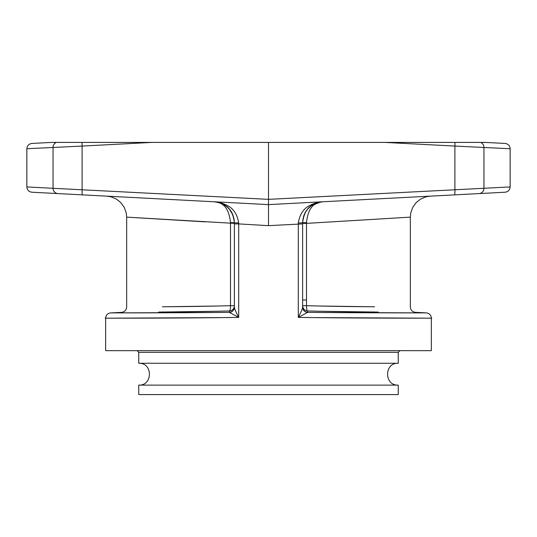 <?xml version="1.0" encoding="UTF-8"?>
<svg xmlns="http://www.w3.org/2000/svg" width="537" height="537" viewBox="0 0 537 537"><rect width="100%" height="100%" fill="white"/><g stroke="black" fill="none" stroke-linecap="round" stroke-linejoin="round"><path stroke-width="0.81" d="M454.873 142.419L485.569 142.419L505.082 143.446C508.17 143.869 509.861 145.634 510.15 148.736L510.15 186.93L268.5 199.355L268.5 142.419L454.873 142.419A5.296 0.738 93 0 1 454.893 146.077L510.15 148.736M82.121 142.419A5.296 0.738 87 0 0 82.107 146.077L26.85 148.736C27.139 145.634 28.83 143.869 31.918 143.446L51.431 142.419L268.5 142.419M385.123 142.419L394.581 142.419L385.123 142.419L454.893 146.077L454.893 189.588A5.296 0.738 -93 0 1 454.43 194.877L268.5 204.617L268.5 199.355L53.049 188.299A5.296 5.242 -87 0 0 58.009 193.588L268.5 204.617L286.59 203.671M467.579 142.419L433.453 142.419L467.579 142.419M103.547 142.419L69.421 142.419L103.547 142.419M453.624 194.918L385.284 198.502M83.376 194.918L151.716 198.502M454.43 194.877L478.991 193.588A5.296 5.242 -93 0 0 483.951 188.299A5.296 5.242 -93 0 1 478.991 193.588L505.082 192.219C508.17 191.796 509.861 190.031 510.15 186.93M341.425 200.798L319.777 201.932M304.667 202.724L301.358 202.899M375.316 199.026L359.099 199.871M467.579 194.186L433.453 195.978L467.579 194.186M195.575 200.798L217.223 201.932M232.333 202.724L235.642 202.899M250.41 203.671L268.5 204.617L268.5 225.661L238.703 223.902L238.69 222.996C237.314 214.35 233.441 208.484 227.077 205.409C222.325 202.999 218.123 201.791 214.464 201.791C218.371 202.771 228.252 202.194 230.507 222.573L230.501 305.701C190.648 306.687 179.136 306.587 162.396 306.795L219.324 305.983M161.684 199.026L177.901 199.871M31.918 192.219L58.009 193.588A5.296 5.242 -87 0 1 53.049 188.299L26.85 186.93C27.139 190.031 28.83 191.796 31.918 192.219M103.547 195.978L69.421 194.186L103.547 195.978M331.866 221.848L409.691 217.17L306.499 223.379L306.499 305.701L302.626 305.741L302.626 307.285C302.546 308.54 301.109 311.916 298.297 317.407L298.31 222.996C299.686 214.35 303.559 208.484 309.923 205.409C314.675 202.999 318.877 201.791 322.536 201.791L321.019 201.925M302.626 307.137C302.902 310.151 304.539 311.89 307.54 312.333L307.526 312.413A5.256 5.142 180 0 1 302.626 307.285L302.626 223.902L268.5 225.661M298.31 222.996L302.626 222.774C303.627 214.142 306.741 208.322 311.963 205.302C315.897 202.932 319.421 201.764 322.536 201.791C318.629 202.771 308.748 202.194 306.493 222.573L306.499 223.379L302.626 223.379L302.626 222.774L302.626 223.895L302.64 222.076M319.81 202.113L317.864 202.57M316.548 202.993L315.387 203.449M313.427 204.409L312.44 204.993M311.561 205.577L310.252 206.577M309.883 206.886L307.949 208.792M307.506 209.309L305.768 211.712M304.143 214.928L303.063 218.505M302.626 222.768L306.493 222.573M302.626 307.285L302.626 305.741C302.902 308.788 304.56 310.527 307.607 310.963C307.023 311.232 306.654 309.473 306.499 305.701C346.352 306.687 357.864 306.587 374.604 306.795L317.676 305.983M307.54 312.333L307.607 310.963C348.956 311.963 360.931 311.869 378.276 312.078L319.233 311.252M430.137 196.146L425.962 196.817L420.8 198.952L416.363 202.402L412.832 207.201L410.805 212.719L410.335 217.129L410.335 307.03C410.617 310.118 412.288 311.883 415.356 312.319L414.457 312.319M205.134 221.848L127.309 217.17L234.374 223.379L234.374 223.889L234.374 222.774L234.374 223.379M234.374 305.701A5.296 5.276 180 0 1 229.359 310.963A5.296 1.416 -91.6 0 0 230.501 305.701L234.374 305.701L234.374 224.144M217.767 311.252L158.717 312.078C176.062 311.869 188.024 311.963 229.359 310.963L229.353 312.359C232.42 311.91 234.092 310.158 234.374 307.097M229.433 312.42A5.296 5.182 180 0 0 234.374 307.245C234.454 308.52 235.897 311.91 238.703 317.407L229.353 312.359C159.301 313.044 105.239 312.823 110.89 312.896L218.807 312.48M415.356 312.319L426.331 312.896C429.399 313.333 431.07 315.098 431.352 318.186L431.352 350.661L105.648 350.661L105.648 318.186C105.93 315.098 107.601 313.333 110.669 312.896L122.543 312.319M234.374 307.245L234.374 223.902L238.703 223.902L238.703 317.407C154.757 318.522 90.391 318.045 108.132 318.179L230.87 317.548M234.374 222.768L230.507 222.573M234.36 222.076L234.374 222.774C233.373 214.142 230.259 208.322 225.037 205.302C221.103 202.932 217.579 201.764 214.464 201.791L215.981 201.925M217.183 202.113L215.914 201.919M220.452 202.993L221.613 203.449M223.573 204.409L224.56 204.993M225.439 205.577L226.708 206.544M227.117 206.886L229.051 208.792M229.494 209.309L231.232 211.712M232.857 214.928L233.937 218.505M238.69 222.996L234.374 222.774L234.004 218.841L232.729 214.625L229.185 208.947L225.835 205.859L219.492 202.671M307.526 312.413L298.297 317.407C382.237 318.522 446.609 318.045 428.868 318.179L306.13 317.548M307.6 312.359C377.679 313.044 431.748 312.823 426.109 312.896L318.193 312.48M421.525 312.89L417.974 312.883M138.747 352.339L398.253 352.339L398.253 363.267L138.747 363.267L138.747 352.339L137.063 350.661M268.5 385.123L398.253 385.123L398.253 394.581L138.747 394.581L138.747 385.123L268.5 385.123M306.499 300.022L302.626 300.022L306.499 300.022M26.85 148.736L26.85 186.93M56.405 142.419A5.296 5.242 87 0 0 53.049 147.366L53.049 188.299M151.877 142.419L82.107 146.077L82.107 189.588A5.296 0.738 -87 0 0 82.57 194.877M480.595 142.419A5.296 5.242 93 0 1 483.951 147.366L483.951 188.299M302.626 228.386L302.626 305.741M305.694 211.84L307.815 208.947L311.165 205.859L320.529 201.993L322.536 201.791C316.991 202.053 312.125 204.389 307.936 208.806C304.794 211.947 303.022 216.599 302.626 222.774L302.942 219.143M304.016 215.256L303.472 216.861M408.328 197.294L406.348 197.394M121.644 312.319C124.712 311.883 126.383 310.118 126.665 307.03L126.665 217.129L126.195 212.719L124.168 207.201L120.637 202.402L116.2 198.952L111.038 196.817L106.863 196.146M128.672 197.294L130.652 197.394M214.813 201.811L214.464 201.791C220.029 202.053 224.909 204.409 229.104 208.853C232.206 211.94 233.964 216.579 234.374 222.774M398.253 352.339L399.937 350.661M398.172 385.123C384.076 385.801 384.076 362.596 398.172 363.267M138.828 363.267C152.924 362.596 152.924 385.801 138.828 385.123"/></g></svg>
